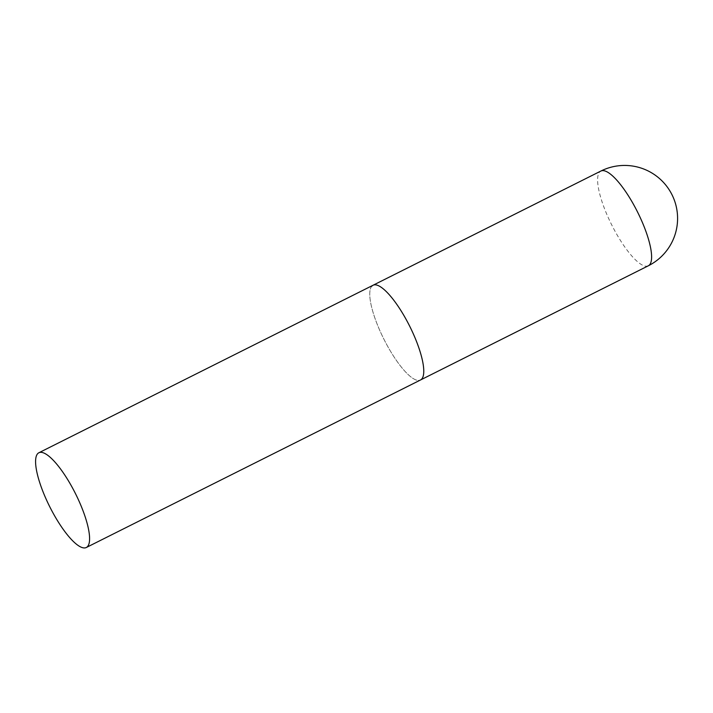 <?xml version="1.0" encoding="UTF-8"?>
<svg xmlns="http://www.w3.org/2000/svg" width="713" height="713" viewBox="0 0 713 713"><rect width="100%" height="100%" fill="white"/><g stroke="black" fill="none" stroke-linecap="round" stroke-linejoin="round"><path stroke-width="0.53" stroke-dasharray="3.56 2.67" d="M373.024 285.262A52.976 14.438 -116.6 0 0 386.464 344.121A52.976 14.438 -116.6 0 0 420.501 379.993A52.976 14.438 63.4 0 1 385.145 341.625A52.976 14.438 63.4 0 1 371.776 286.225M648.349 265.78A52.976 14.438 63.4 0 1 614.312 229.907A52.976 14.438 63.4 0 1 599.624 172.02A52.976 14.438 63.4 0 1 600.863 171.058"/><path stroke-width="1.07" d="M421.739 379.031A52.976 14.438 63.4 0 1 420.501 379.993A52.976 14.438 -116.6 0 0 407.061 321.135A52.976 14.438 -116.6 0 0 373.024 285.262A52.976 14.438 63.4 0 1 408.38 323.631A52.976 14.438 63.4 0 1 421.739 379.031M371.776 286.225A52.976 14.438 63.4 0 1 373.024 285.262L600.863 171.058A52.976 14.438 63.4 0 1 634.9 206.922A52.976 14.438 63.4 0 1 649.588 264.817A52.976 14.438 63.4 0 1 648.349 265.78A52.976 52.976 0 0 0 671.254 193.303A52.976 52.976 0 0 0 600.863 171.058M72.886 488.646A52.976 14.438 -116.6 0 0 38.85 452.773A52.976 14.438 -116.6 0 0 52.29 511.631A52.976 14.438 -116.6 0 0 86.326 547.495A52.976 14.438 -116.6 0 0 72.886 488.646M86.326 547.495L648.349 265.78M373.024 285.262L38.85 452.773"/></g></svg>
